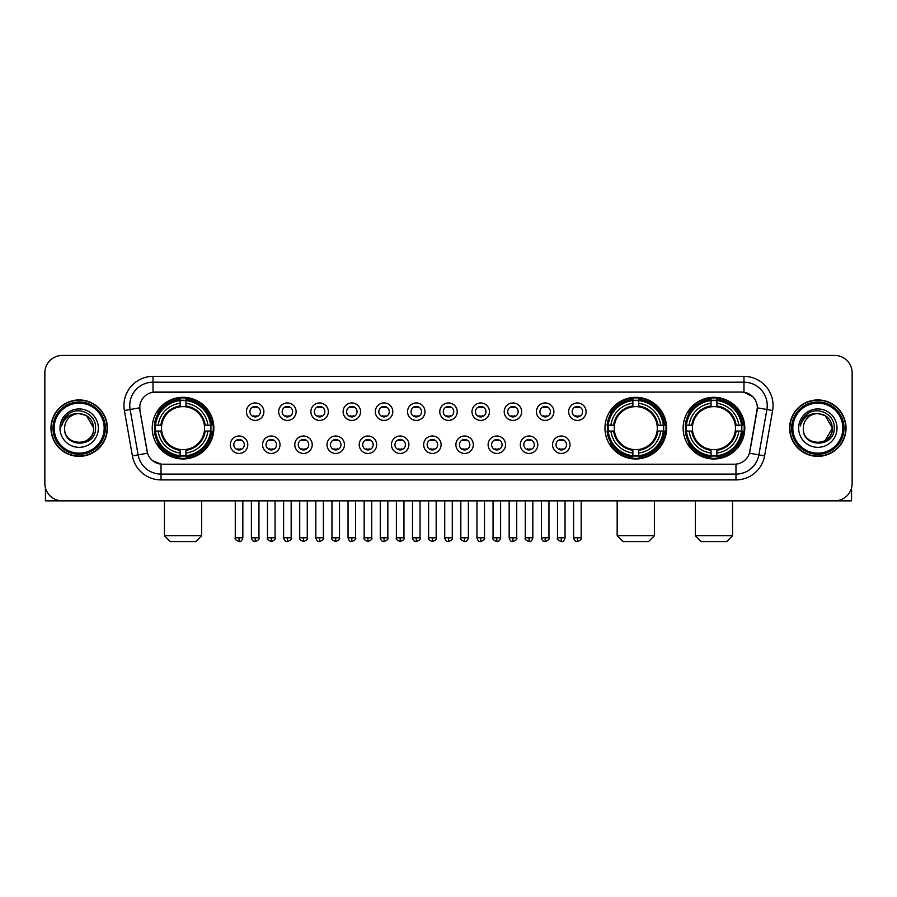 <?xml version="1.0" encoding="UTF-8"?>
<svg xmlns="http://www.w3.org/2000/svg" width="897" height="897" viewBox="0 0 897 897"><rect width="100%" height="100%" fill="white"/><g stroke="black" fill="none" stroke-linecap="round" stroke-linejoin="round"><path stroke-width="1.35" d="M604.959 428.138A30.823 30.823 0 0 0 635.782 458.972A30.823 30.823 0 0 0 666.606 428.138A30.823 30.823 0 0 0 635.782 397.315A30.823 30.823 0 0 0 604.959 428.138M683.133 428.138A30.823 30.823 0 0 0 713.956 458.972A30.823 30.823 0 0 0 744.779 428.138A30.823 30.823 0 0 0 713.956 397.315A30.823 30.823 0 0 0 683.133 428.138M152.221 428.138A30.823 30.823 0 0 0 183.044 458.972A30.823 30.823 0 0 0 213.867 428.138A30.823 30.823 0 0 0 183.044 397.315A30.823 30.823 0 0 0 152.221 428.138M247.785 444.721A8.723 8.723 0 0 1 239.05 453.445A8.723 8.723 0 0 1 230.327 444.721A8.723 8.723 0 0 1 239.05 435.998A8.723 8.723 0 0 1 247.785 444.721M233.825 444.721A5.236 5.236 0 0 0 239.05 449.958A5.236 5.236 0 0 0 244.287 444.721A5.236 5.236 0 0 0 239.05 439.485A5.236 5.236 0 0 0 233.825 444.721M279.999 444.721A8.723 8.723 0 0 1 271.275 453.445A8.723 8.723 0 0 1 262.552 444.721A8.723 8.723 0 0 1 271.275 435.998A8.723 8.723 0 0 1 279.999 444.721M266.039 444.721A5.236 5.236 0 0 0 271.275 449.958A5.236 5.236 0 0 0 276.511 444.721A5.236 5.236 0 0 0 271.275 439.485A5.236 5.236 0 0 0 266.039 444.721M312.223 444.721A8.723 8.723 0 0 1 303.5 453.445A8.723 8.723 0 0 1 294.777 444.721A8.723 8.723 0 0 1 303.5 435.998A8.723 8.723 0 0 1 312.223 444.721M298.264 444.721A5.236 5.236 0 0 0 303.5 449.958A5.236 5.236 0 0 0 308.736 444.721A5.236 5.236 0 0 0 303.5 439.485A5.236 5.236 0 0 0 298.264 444.721M344.448 444.721A8.723 8.723 0 0 1 335.725 453.445A8.723 8.723 0 0 1 327.001 444.721A8.723 8.723 0 0 1 335.725 435.998A8.723 8.723 0 0 1 344.448 444.721M330.488 444.721A5.236 5.236 0 0 0 335.725 449.958A5.236 5.236 0 0 0 340.961 444.721A5.236 5.236 0 0 0 335.725 439.485A5.236 5.236 0 0 0 330.488 444.721M376.673 444.721A8.723 8.723 0 0 1 367.949 453.445A8.723 8.723 0 0 1 359.215 444.721A8.723 8.723 0 0 1 367.949 435.998A8.723 8.723 0 0 1 376.673 444.721M362.713 444.721A5.236 5.236 0 0 0 367.949 449.958A5.236 5.236 0 0 0 373.174 444.721A5.236 5.236 0 0 0 367.949 439.485A5.236 5.236 0 0 0 362.713 444.721M408.886 444.721A8.723 8.723 0 0 1 400.163 453.445A8.723 8.723 0 0 1 391.44 444.721A8.723 8.723 0 0 1 400.163 435.998A8.723 8.723 0 0 1 408.886 444.721M394.927 444.721A5.236 5.236 0 0 0 400.163 449.958A5.236 5.236 0 0 0 405.399 444.721A5.236 5.236 0 0 0 400.163 439.485A5.236 5.236 0 0 0 394.927 444.721M441.111 444.721A8.723 8.723 0 0 1 432.388 453.445A8.723 8.723 0 0 1 423.664 444.721A8.723 8.723 0 0 1 432.388 435.998A8.723 8.723 0 0 1 441.111 444.721M427.151 444.721A5.236 5.236 0 0 0 432.388 449.958A5.236 5.236 0 0 0 437.624 444.721A5.236 5.236 0 0 0 432.388 439.485A5.236 5.236 0 0 0 427.151 444.721M473.336 444.721A8.723 8.723 0 0 1 464.612 453.445A8.723 8.723 0 0 1 455.889 444.721A8.723 8.723 0 0 1 464.612 435.998A8.723 8.723 0 0 1 473.336 444.721M459.376 444.721A5.236 5.236 0 0 0 464.612 449.958A5.236 5.236 0 0 0 469.849 444.721A5.236 5.236 0 0 0 464.612 439.485A5.236 5.236 0 0 0 459.376 444.721M505.56 444.721A8.723 8.723 0 0 1 496.837 453.445A8.723 8.723 0 0 1 488.114 444.721A8.723 8.723 0 0 1 496.837 435.998A8.723 8.723 0 0 1 505.56 444.721M491.601 444.721A5.236 5.236 0 0 0 496.837 449.958A5.236 5.236 0 0 0 502.073 444.721A5.236 5.236 0 0 0 496.837 439.485A5.236 5.236 0 0 0 491.601 444.721M537.785 444.721A8.723 8.723 0 0 1 529.051 453.445A8.723 8.723 0 0 1 520.327 444.721A8.723 8.723 0 0 1 529.051 435.998A8.723 8.723 0 0 1 537.785 444.721M523.826 444.721A5.236 5.236 0 0 0 529.051 449.958A5.236 5.236 0 0 0 534.287 444.721A5.236 5.236 0 0 0 529.051 439.485A5.236 5.236 0 0 0 523.826 444.721M569.999 444.721A8.723 8.723 0 0 1 561.275 453.445A8.723 8.723 0 0 1 552.552 444.721A8.723 8.723 0 0 1 561.275 435.998A8.723 8.723 0 0 1 569.999 444.721M556.039 444.721A5.236 5.236 0 0 0 561.275 449.958A5.236 5.236 0 0 0 566.512 444.721A5.236 5.236 0 0 0 561.275 439.485A5.236 5.236 0 0 0 556.039 444.721M263.886 411.678A8.723 8.723 0 0 1 255.163 420.413A8.723 8.723 0 0 1 246.44 411.678A8.723 8.723 0 0 1 255.163 402.955A8.723 8.723 0 0 1 263.886 411.678M249.927 411.678A5.236 5.236 0 0 0 255.163 416.914A5.236 5.236 0 0 0 260.399 411.678A5.236 5.236 0 0 0 255.163 406.453A5.236 5.236 0 0 0 249.927 411.678M296.111 411.678A8.723 8.723 0 0 1 287.388 420.413A8.723 8.723 0 0 1 278.664 411.678A8.723 8.723 0 0 1 287.388 402.955A8.723 8.723 0 0 1 296.111 411.678M282.151 411.678A5.236 5.236 0 0 0 287.388 416.914A5.236 5.236 0 0 0 292.624 411.678A5.236 5.236 0 0 0 287.388 406.453A5.236 5.236 0 0 0 282.151 411.678M328.336 411.678A8.723 8.723 0 0 1 319.612 420.413A8.723 8.723 0 0 1 310.889 411.678A8.723 8.723 0 0 1 319.612 402.955A8.723 8.723 0 0 1 328.336 411.678M314.376 411.678A5.236 5.236 0 0 0 319.612 416.914A5.236 5.236 0 0 0 324.849 411.678A5.236 5.236 0 0 0 319.612 406.453A5.236 5.236 0 0 0 314.376 411.678M360.56 411.678A8.723 8.723 0 0 1 351.837 420.413A8.723 8.723 0 0 1 343.114 411.678A8.723 8.723 0 0 1 351.837 402.955A8.723 8.723 0 0 1 360.56 411.678M346.601 411.678A5.236 5.236 0 0 0 351.837 416.914A5.236 5.236 0 0 0 357.073 411.678A5.236 5.236 0 0 0 351.837 406.453A5.236 5.236 0 0 0 346.601 411.678M392.785 411.678A8.723 8.723 0 0 1 384.051 420.413A8.723 8.723 0 0 1 375.327 411.678A8.723 8.723 0 0 1 384.051 402.955A8.723 8.723 0 0 1 392.785 411.678M378.826 411.678A5.236 5.236 0 0 0 384.051 416.914A5.236 5.236 0 0 0 389.287 411.678A5.236 5.236 0 0 0 384.051 406.453A5.236 5.236 0 0 0 378.826 411.678M424.999 411.678A8.723 8.723 0 0 1 416.275 420.413A8.723 8.723 0 0 1 407.552 411.678A8.723 8.723 0 0 1 416.275 402.955A8.723 8.723 0 0 1 424.999 411.678M411.039 411.678A5.236 5.236 0 0 0 416.275 416.914A5.236 5.236 0 0 0 421.512 411.678A5.236 5.236 0 0 0 416.275 406.453A5.236 5.236 0 0 0 411.039 411.678M457.223 411.678A8.723 8.723 0 0 1 448.5 420.413A8.723 8.723 0 0 1 439.777 411.678A8.723 8.723 0 0 1 448.5 402.955A8.723 8.723 0 0 1 457.223 411.678M443.264 411.678A5.236 5.236 0 0 0 448.5 416.914A5.236 5.236 0 0 0 453.736 411.678A5.236 5.236 0 0 0 448.5 406.453A5.236 5.236 0 0 0 443.264 411.678M489.448 411.678A8.723 8.723 0 0 1 480.725 420.413A8.723 8.723 0 0 1 472.001 411.678A8.723 8.723 0 0 1 480.725 402.955A8.723 8.723 0 0 1 489.448 411.678M475.488 411.678A5.236 5.236 0 0 0 480.725 416.914A5.236 5.236 0 0 0 485.961 411.678A5.236 5.236 0 0 0 480.725 406.453A5.236 5.236 0 0 0 475.488 411.678M521.673 411.678A8.723 8.723 0 0 1 512.949 420.413A8.723 8.723 0 0 1 504.215 411.678A8.723 8.723 0 0 1 512.949 402.955A8.723 8.723 0 0 1 521.673 411.678M507.713 411.678A5.236 5.236 0 0 0 512.949 416.914A5.236 5.236 0 0 0 518.174 411.678A5.236 5.236 0 0 0 512.949 406.453A5.236 5.236 0 0 0 507.713 411.678M553.886 411.678A8.723 8.723 0 0 1 545.163 420.413A8.723 8.723 0 0 1 536.44 411.678A8.723 8.723 0 0 1 545.163 402.955A8.723 8.723 0 0 1 553.886 411.678M539.927 411.678A5.236 5.236 0 0 0 545.163 416.914A5.236 5.236 0 0 0 550.399 411.678A5.236 5.236 0 0 0 545.163 406.453A5.236 5.236 0 0 0 539.927 411.678M586.111 411.678A8.723 8.723 0 0 1 577.388 420.413A8.723 8.723 0 0 1 568.664 411.678A8.723 8.723 0 0 1 577.388 402.955A8.723 8.723 0 0 1 586.111 411.678M572.151 411.678A5.236 5.236 0 0 0 577.388 416.914A5.236 5.236 0 0 0 582.624 411.678A5.236 5.236 0 0 0 577.388 406.453A5.236 5.236 0 0 0 572.151 411.678M132.397 455.878L124.391 410.512A29.085 29.085 0 0 1 153.028 376.381L743.972 376.381A29.085 29.085 0 0 1 772.609 410.512L764.603 455.878A29.085 29.085 0 0 1 735.966 479.906L161.034 479.906A29.085 29.085 0 0 1 132.397 455.878L138.116 454.869L130.121 409.503A23.266 23.266 0 0 1 153.028 382.189L743.972 382.189A23.266 23.266 0 0 1 766.879 409.503L758.884 454.869A23.266 23.266 0 0 1 735.966 474.087L161.034 474.087A23.266 23.266 0 0 1 138.116 454.869L147.556 453.198L139.898 410.512A15.709 15.709 0 0 1 155.36 392.079L741.64 392.079A15.709 15.709 0 0 1 757.102 410.512L749.926 451.225A15.709 15.709 0 0 1 734.464 464.209L162.536 464.209A15.709 15.709 0 0 1 147.074 451.225L139.898 410.512L139.831 405.455M154.99 431.053A28.211 28.211 0 0 1 154.99 425.234M685.891 431.053A28.211 28.211 0 0 1 685.891 425.234M607.729 431.053A28.211 28.211 0 0 1 607.729 425.234M50.961 428.138A28.211 28.211 0 0 0 79.171 456.349A28.211 28.211 0 0 0 107.371 428.138A28.211 28.211 0 0 0 79.171 399.939A28.211 28.211 0 0 0 50.961 428.138M789.629 428.138A28.211 28.211 0 0 0 817.829 456.349A28.211 28.211 0 0 0 846.039 428.138A28.211 28.211 0 0 0 817.829 399.939A28.211 28.211 0 0 0 789.629 428.138M153.028 376.381L153.028 392.258L741.64 392.079L743.972 392.258L752.74 396.676M734.464 464.209L162.536 464.209M161.034 479.906L161.034 464.13L152.647 460.699M772.609 410.512L757.348 407.821L749.443 453.198L764.603 455.878M852.15 372.883A17.447 17.447 0 0 0 834.703 355.436L62.297 355.436A17.447 17.447 0 0 0 44.85 372.883L44.85 483.393A17.447 17.447 0 0 0 62.297 500.851L834.703 500.851A17.447 17.447 0 0 0 852.15 483.393L852.15 372.883L852.15 483.393M44.85 372.883L44.85 483.393M834.703 355.436L62.297 355.436M62.297 500.851L834.703 500.851M45.433 487.867L45.433 500.851L112.899 500.851M104.175 428.138A25.015 25.015 0 0 0 79.171 403.134A25.015 25.015 0 0 0 54.156 428.138A25.015 25.015 0 0 0 79.171 453.153A25.015 25.015 0 0 0 104.175 428.138M105.341 428.138A26.17 26.17 0 0 0 79.171 401.968A26.17 26.17 0 0 0 52.99 428.138A26.17 26.17 0 0 0 79.171 454.319A26.17 26.17 0 0 0 105.341 428.138M107.079 428.138A27.919 27.919 0 0 0 79.171 400.23A27.919 27.919 0 0 0 51.252 428.138A27.919 27.919 0 0 0 79.171 456.057A27.919 27.919 0 0 0 107.079 428.138M93.703 428.138C92.84 419.314 87.996 414.459 79.171 413.607L86.437 415.546L93.703 428.138L86.437 415.546L79.171 413.607L86.437 415.546L93.703 428.138L86.437 415.546L79.171 413.607L86.437 415.546L93.703 428.138C94.6 446.897 63.732 446.897 64.629 428.138C63.328 448.321 96.226 447.872 95.542 428.138C96.618 414.291 78.476 405.489 68.015 414.414C64.371 417.464 62.229 421.332 61.601 426.03C64.349 417.363 70.201 413.225 79.171 413.607L86.437 415.546L93.703 428.138C94.6 446.897 63.732 446.897 64.629 428.138C63.732 446.897 94.6 446.897 93.703 428.138C94.6 446.897 63.732 446.897 64.629 428.138C63.732 446.897 94.6 446.897 93.703 428.138C94.6 446.897 63.732 446.897 64.629 428.138C63.732 446.897 94.6 446.897 93.703 428.138C94.6 446.897 63.732 446.897 64.629 428.138C63.732 446.897 94.6 446.897 93.703 428.138C94.6 446.897 63.732 446.897 64.629 428.138C63.732 446.897 94.6 446.897 93.703 428.138C94.6 446.897 63.732 446.897 64.629 428.138C63.732 446.897 94.6 446.897 93.703 428.138C94.6 446.897 63.732 446.897 64.629 428.138A14.543 14.543 0 0 1 79.171 413.607L86.437 415.546L93.703 428.138C94.286 439.429 79.777 446.93 70.919 440.124M59.976 428.138A19.196 19.196 0 0 0 79.171 447.334A19.196 19.196 0 0 0 98.356 428.138A19.196 19.196 0 0 0 79.171 408.954A19.196 19.196 0 0 0 59.976 428.138M68.015 414.414L63.721 419.516M63.463 420.009L63.844 419.303L63.463 420.009M195.838 541.564L170.251 541.564L164.431 535.744L201.657 535.744L195.838 541.564M185.948 455.676L185.948 456.842A28.85 28.85 0 0 0 211.748 431.053L210.582 431.053A27.684 27.684 0 0 1 185.948 455.676L185.948 452.985A25.015 25.015 0 0 0 207.88 431.053L204.37 431.053A21.517 21.517 0 0 0 185.948 406.823L185.948 400.611A27.684 27.684 0 0 1 210.582 425.234L211.748 425.234A28.85 28.85 0 0 0 185.948 399.445L185.948 400.611M155.517 431.053L154.34 431.053A28.85 28.85 0 0 0 180.14 456.842L180.14 455.676A27.684 27.684 0 0 1 155.517 431.053L158.208 431.053A25.015 25.015 0 0 0 180.14 452.985L180.14 449.464A21.517 21.517 0 0 0 204.37 431.053L205.222 431.053A22.369 22.369 0 0 1 185.948 450.328L185.948 452.985M180.14 400.611L180.14 399.445A28.85 28.85 0 0 0 154.34 425.234L155.517 425.234A27.684 27.684 0 0 1 180.14 400.611L180.14 403.302A25.015 25.015 0 0 0 158.208 425.234L161.718 425.234A21.517 21.517 0 0 0 180.14 449.464L180.14 450.328A22.369 22.369 0 0 1 160.866 431.053L158.208 431.053M155.573 431.053A27.628 27.628 0 0 1 155.573 425.234M185.948 400.667A27.628 27.628 0 0 0 180.14 400.667M210.515 425.234A27.628 27.628 0 0 1 210.515 431.053M210.582 425.234L207.88 425.234A25.015 25.015 0 0 0 185.948 403.302M207.88 431.053L210.582 431.053M180.14 452.985L180.14 455.676M204.37 425.234L207.88 425.234M185.948 449.498L185.948 450.328M180.14 449.464A21.517 21.517 0 0 1 161.718 431.053L160.866 431.053M185.948 455.62A27.628 27.628 0 0 1 180.14 455.62M158.208 425.234L155.517 425.234M180.14 406.778L180.14 403.302M185.948 406.823A21.517 21.517 0 0 0 161.718 425.234L160.866 425.234A22.369 22.369 0 0 1 180.14 405.96M185.948 406.79L185.948 405.96A22.369 22.369 0 0 1 205.222 425.234M158.847 412.441L157.199 412.441A30.24 30.24 0 0 1 213.284 428.138A30.24 30.24 0 0 1 157.199 443.847L158.847 443.847M648.576 541.564L622.989 541.564L617.17 535.744L654.395 535.744L648.576 541.564M638.698 455.676L638.698 456.842A28.85 28.85 0 0 0 664.486 431.053L663.32 431.053A27.684 27.684 0 0 1 638.698 455.676L638.698 452.985A25.015 25.015 0 0 0 660.629 431.053L657.109 431.053A21.517 21.517 0 0 0 638.698 406.823L638.698 400.611A27.684 27.684 0 0 1 663.32 425.234L664.486 425.234A28.85 28.85 0 0 0 638.698 399.445L638.698 400.611M608.256 431.053L607.078 431.053A28.85 28.85 0 0 0 632.878 456.842L632.878 455.676A27.684 27.684 0 0 1 608.256 431.053L610.947 431.053A25.015 25.015 0 0 0 632.878 452.985L632.878 449.464A21.517 21.517 0 0 0 657.109 431.053L657.972 431.053A22.369 22.369 0 0 1 638.698 450.328L638.698 452.985M632.878 400.611L632.878 399.445A28.85 28.85 0 0 0 607.078 425.234L608.256 425.234A27.684 27.684 0 0 1 632.878 400.611L632.878 403.302A25.015 25.015 0 0 0 610.947 425.234L614.456 425.234A21.517 21.517 0 0 0 632.878 449.464L632.878 450.328A22.369 22.369 0 0 1 613.604 431.053L610.947 431.053M608.312 431.053A27.628 27.628 0 0 1 608.312 425.234M638.698 400.667A27.628 27.628 0 0 0 632.878 400.667M663.253 425.234A27.628 27.628 0 0 1 663.253 431.053M663.32 425.234L660.629 425.234A25.015 25.015 0 0 0 638.698 403.302M660.629 431.053L663.32 431.053M632.878 452.985L632.878 455.676M657.109 425.234L660.629 425.234M638.698 449.498L638.698 450.328M632.878 449.464A21.517 21.517 0 0 1 614.456 431.053L613.604 431.053M638.698 455.62A27.628 27.628 0 0 1 632.878 455.62M610.947 425.234L608.256 425.234M632.878 406.778L632.878 403.302M638.698 406.823A21.517 21.517 0 0 0 614.456 425.234L613.604 425.234A22.369 22.369 0 0 1 632.878 405.96M638.698 406.79L638.698 405.96A22.369 22.369 0 0 1 657.972 425.234M611.586 412.441L609.938 412.441A30.24 30.24 0 0 1 666.034 428.138A30.24 30.24 0 0 1 609.938 443.847L611.586 443.847M726.749 541.564L701.162 541.564L695.343 535.744L732.569 535.744L726.749 541.564M716.86 455.676L716.86 456.842A28.85 28.85 0 0 0 742.66 431.053L741.483 431.053A27.684 27.684 0 0 1 716.86 455.676L716.86 452.985A25.015 25.015 0 0 0 738.792 431.053L735.282 431.053A21.517 21.517 0 0 0 716.86 406.823L716.86 400.611A27.684 27.684 0 0 1 741.483 425.234L742.66 425.234A28.85 28.85 0 0 0 716.86 399.445L716.86 400.611M686.418 431.053L685.252 431.053A28.85 28.85 0 0 0 711.052 456.842L711.052 455.676A27.684 27.684 0 0 1 686.418 431.053L689.12 431.053A25.015 25.015 0 0 0 711.052 452.985L711.052 449.464A21.517 21.517 0 0 0 735.282 431.053L736.134 431.053A22.369 22.369 0 0 1 716.86 450.328L716.86 452.985M711.052 400.611L711.052 399.445A28.85 28.85 0 0 0 685.252 425.234L686.418 425.234A27.684 27.684 0 0 1 711.052 400.611L711.052 403.302A25.015 25.015 0 0 0 689.12 425.234L692.63 425.234A21.517 21.517 0 0 0 711.052 449.464L711.052 450.328A22.369 22.369 0 0 1 691.778 431.053L689.12 431.053M686.485 431.053A27.628 27.628 0 0 1 686.485 425.234M716.86 400.667A27.628 27.628 0 0 0 711.052 400.667M741.427 425.234A27.628 27.628 0 0 1 741.427 431.053M741.483 425.234L738.792 425.234A25.015 25.015 0 0 0 716.86 403.302M738.792 431.053L741.483 431.053M711.052 452.985L711.052 455.676M735.282 425.234L738.792 425.234M716.86 449.498L716.86 450.328M711.052 449.464A21.517 21.517 0 0 1 692.63 431.053L691.778 431.053M716.86 455.62A27.628 27.628 0 0 1 711.052 455.62M689.12 425.234L686.418 425.234M711.052 406.778L711.052 403.302M716.86 406.823A21.517 21.517 0 0 0 692.63 425.234L691.778 425.234A22.369 22.369 0 0 1 711.052 405.96M716.86 406.79L716.86 405.96A22.369 22.369 0 0 1 736.134 425.234M689.759 412.441L688.111 412.441A30.24 30.24 0 0 1 744.196 428.138A30.24 30.24 0 0 1 688.111 443.847L689.759 443.847M253.425 416.623L253.425 415.793A4.463 4.463 0 0 0 256.912 415.793L256.912 416.623M256.912 406.745L256.912 407.574A4.463 4.463 0 0 0 253.425 407.574L253.425 406.745M285.65 416.623L285.65 415.793A4.463 4.463 0 0 0 289.137 415.793L289.137 416.623M289.137 406.745L289.137 407.574A4.463 4.463 0 0 0 285.65 407.574L285.65 406.745M317.863 416.623L317.863 415.793A4.463 4.463 0 0 0 321.361 415.793L321.361 416.623M321.361 406.745L321.361 407.574A4.463 4.463 0 0 0 317.863 407.574L317.863 406.745M350.088 416.623L350.088 415.793A4.463 4.463 0 0 0 353.575 415.793L353.575 416.623M353.575 406.745L353.575 407.574A4.463 4.463 0 0 0 350.088 407.574L350.088 406.745M382.313 416.623L382.313 415.793A4.463 4.463 0 0 0 385.8 415.793L385.8 416.623M385.8 406.745L385.8 407.574A4.463 4.463 0 0 0 382.313 407.574L382.313 406.745M414.537 416.623L414.537 415.793A4.463 4.463 0 0 0 418.024 415.793L418.024 416.623M418.024 406.745L418.024 407.574A4.463 4.463 0 0 0 414.537 407.574L414.537 406.745M446.751 416.623L446.751 415.793A4.463 4.463 0 0 0 450.249 415.793L450.249 416.623M450.249 406.745L450.249 407.574A4.463 4.463 0 0 0 446.751 407.574L446.751 406.745M478.976 416.623L478.976 415.793A4.463 4.463 0 0 0 482.463 415.793L482.463 416.623M482.463 406.745L482.463 407.574A4.463 4.463 0 0 0 478.976 407.574L478.976 406.745M511.2 416.623L511.2 415.793A4.463 4.463 0 0 0 514.687 415.793L514.687 416.623M514.687 406.745L514.687 407.574A4.463 4.463 0 0 0 511.2 407.574L511.2 406.745M543.425 416.623L543.425 415.793A4.463 4.463 0 0 0 546.912 415.793L546.912 416.623M546.912 406.745L546.912 407.574A4.463 4.463 0 0 0 543.425 407.574L543.425 406.745M575.639 416.623L575.639 415.793A4.463 4.463 0 0 0 579.137 415.793L579.137 416.623M579.137 406.745L579.137 407.574A4.463 4.463 0 0 0 575.639 407.574L575.639 406.745M237.313 449.655L237.313 448.825A4.463 4.463 0 0 0 240.8 448.825L240.8 449.655M240.8 439.788L240.8 440.618A4.463 4.463 0 0 0 237.313 440.618L237.313 439.788M269.537 449.655L269.537 448.825A4.463 4.463 0 0 0 273.024 448.825L273.024 449.655M273.024 439.788L273.024 440.618A4.463 4.463 0 0 0 269.537 440.618L269.537 439.788M301.751 449.655L301.751 448.825A4.463 4.463 0 0 0 305.249 448.825L305.249 449.655M305.249 439.788L305.249 440.618A4.463 4.463 0 0 0 301.751 440.618L301.751 439.788M333.976 449.655L333.976 448.825A4.463 4.463 0 0 0 337.463 448.825L337.463 449.655M337.463 439.788L337.463 440.618A4.463 4.463 0 0 0 333.976 440.618L333.976 439.788M366.2 449.655L366.2 448.825A4.463 4.463 0 0 0 369.687 448.825L369.687 449.655M369.687 439.788L369.687 440.618A4.463 4.463 0 0 0 366.2 440.618L366.2 439.788M398.425 449.655L398.425 448.825A4.463 4.463 0 0 0 401.912 448.825L401.912 449.655M401.912 439.788L401.912 440.618A4.463 4.463 0 0 0 398.425 440.618L398.425 439.788M430.638 449.655L430.638 448.825A4.463 4.463 0 0 0 434.137 448.825L434.137 449.655M434.137 439.788L434.137 440.618A4.463 4.463 0 0 0 430.638 440.618L430.638 439.788M462.863 449.655L462.863 448.825A4.463 4.463 0 0 0 466.362 448.825L466.362 449.655M466.362 439.788L466.362 440.618A4.463 4.463 0 0 0 462.863 440.618L462.863 439.788M495.088 449.655L495.088 448.825A4.463 4.463 0 0 0 498.575 448.825L498.575 449.655M498.575 439.788L498.575 440.618A4.463 4.463 0 0 0 495.088 440.618L495.088 439.788M527.313 449.655L527.313 448.825A4.463 4.463 0 0 0 530.8 448.825L530.8 449.655M530.8 439.788L530.8 440.618A4.463 4.463 0 0 0 527.313 440.618L527.313 439.788M559.537 449.655L559.537 448.825A4.463 4.463 0 0 0 563.024 448.825L563.024 449.655M563.024 439.788L563.024 440.618A4.463 4.463 0 0 0 559.537 440.618L559.537 439.788M851.567 487.867L851.567 500.851L784.101 500.851M842.844 428.138A25.015 25.015 0 0 0 817.829 403.134A25.015 25.015 0 0 0 792.825 428.138A25.015 25.015 0 0 0 817.829 453.153A25.015 25.015 0 0 0 842.844 428.138M844.01 428.138A26.17 26.17 0 0 0 817.829 401.968A26.17 26.17 0 0 0 791.659 428.138A26.17 26.17 0 0 0 817.829 454.319A26.17 26.17 0 0 0 844.01 428.138M845.748 428.138A27.919 27.919 0 0 0 817.829 400.23A27.919 27.919 0 0 0 789.921 428.138A27.919 27.919 0 0 0 817.829 456.057A27.919 27.919 0 0 0 845.748 428.138M831.519 423.216L832.371 428.138L825.105 415.546L817.829 413.607L825.105 415.546L832.371 428.138L825.105 415.546L817.829 413.607L825.105 415.546L832.371 428.138L825.105 415.546L817.829 413.607L825.105 415.546L832.371 428.138C833.268 446.897 802.4 446.897 803.297 428.138C801.996 448.321 834.894 447.872 834.21 428.138C835.286 414.291 817.145 405.489 806.683 414.414C803.039 417.464 800.898 421.332 800.27 426.03C803.017 417.363 808.87 413.225 817.829 413.607L825.105 415.546L832.371 428.138C833.268 446.897 802.4 446.897 803.297 428.138C802.4 446.897 833.268 446.897 832.371 428.138L825.105 440.741L832.371 428.138C833.268 446.897 802.4 446.897 803.297 428.138C802.4 446.897 833.268 446.897 832.371 428.138C833.268 446.897 802.4 446.897 803.297 428.138C802.4 446.897 833.268 446.897 832.371 428.138C833.268 446.897 802.4 446.897 803.297 428.138C802.4 446.897 833.268 446.897 832.371 428.138C833.268 446.897 802.4 446.897 803.297 428.138C802.4 446.897 833.268 446.897 832.371 428.138C833.268 446.897 802.4 446.897 803.297 428.138A14.543 14.543 0 0 1 817.829 413.607L825.105 415.546L832.371 428.138C832.954 439.429 818.445 446.93 809.587 440.124M817.829 413.607C826.664 414.459 831.508 419.314 832.371 428.138M798.644 428.138A19.196 19.196 0 0 0 817.829 447.334A19.196 19.196 0 0 0 837.024 428.138A19.196 19.196 0 0 0 817.829 408.954A19.196 19.196 0 0 0 798.644 428.138M806.683 414.414L802.389 419.516M802.131 420.009L802.512 419.303M743.972 376.381L743.972 392.258M124.391 410.512L130.121 409.503A23.266 23.266 0 0 1 129.762 405.455M130.121 409.503L139.652 407.821M735.966 464.13L735.966 479.906M185.948 449.464A21.517 21.517 0 0 0 204.37 431.053M180.14 455.878A27.885 27.885 0 0 0 185.948 455.878M210.784 431.053A27.885 27.885 0 0 0 210.784 425.234M185.948 400.41A27.885 27.885 0 0 0 180.14 400.41M638.698 449.464A21.517 21.517 0 0 0 657.109 431.053M632.878 455.878A27.885 27.885 0 0 0 638.698 455.878M663.522 431.053A27.885 27.885 0 0 0 663.522 425.234M638.698 400.41A27.885 27.885 0 0 0 632.878 400.41M716.86 449.464A21.517 21.517 0 0 0 735.282 431.053M711.052 455.878A27.885 27.885 0 0 0 716.86 455.878M741.696 431.053A27.885 27.885 0 0 0 741.696 425.234M716.86 400.41A27.885 27.885 0 0 0 711.052 400.41M255.163 537.785L251.384 537.785C252.046 540.476 253.302 541.732 255.163 541.564L255.163 537.785L258.953 537.785L258.953 500.851M287.388 537.785L283.609 537.785C284.271 540.476 285.526 541.732 287.388 541.564L287.388 537.785L291.166 537.785L291.166 500.851M319.612 537.785L315.834 537.785C316.495 540.476 317.751 541.732 319.612 541.564L319.612 537.785L323.391 537.785L323.391 500.851M351.837 537.785L348.047 537.785C348.709 540.476 349.976 541.732 351.837 541.564L351.837 537.785L355.616 537.785L355.616 500.851M384.051 537.785L380.272 537.785C380.933 540.476 382.2 541.732 384.051 541.564L384.051 537.785L387.84 537.785L387.84 500.851M416.275 537.785L412.497 537.785C413.158 540.476 414.414 541.732 416.275 541.564L416.275 537.785L420.054 537.785L420.054 500.851M448.5 537.785L444.721 537.785C445.383 540.476 446.639 541.732 448.5 541.564L448.5 537.785L452.279 537.785L452.279 500.851M480.725 537.785L476.946 537.785C477.596 540.476 478.863 541.732 480.725 541.564L480.725 537.785L484.503 537.785L484.503 500.851M512.949 537.785L509.16 537.785C509.821 540.476 511.088 541.732 512.949 541.564L512.949 537.785L516.728 537.785L516.728 500.851M545.163 537.785L541.384 537.785C542.046 540.476 543.302 541.732 545.163 541.564L545.163 537.785L548.953 537.785L548.953 500.851M577.388 537.785L573.609 537.785C574.271 540.476 575.526 541.732 577.388 541.564L577.388 537.785L581.166 537.785L581.166 500.851M239.05 537.785L235.272 537.785C234.509 538.985 235.765 540.252 239.05 541.564L239.05 537.785L242.84 537.785L242.84 500.851M271.275 537.785L267.497 537.785C266.734 538.985 267.99 540.252 271.275 541.564L271.275 537.785L275.054 537.785L275.054 500.851M303.5 537.785L299.721 537.785C298.948 538.985 300.215 540.252 303.5 541.564L303.5 537.785L307.279 537.785L307.279 500.851M335.725 537.785L331.946 537.785C331.172 538.985 332.439 540.252 335.725 541.564L335.725 537.785L339.503 537.785L339.503 500.851M367.949 537.785L364.16 537.785C363.397 538.985 364.653 540.252 367.949 541.564L367.949 537.785L371.728 537.785L371.728 500.851M400.163 537.785L396.384 537.785C395.622 538.985 396.878 540.252 400.163 541.564L400.163 537.785L403.953 537.785L403.953 500.851M432.388 537.785L428.609 537.785C427.847 538.985 429.102 540.252 432.388 541.564L432.388 537.785L436.166 537.785L436.166 500.851M464.612 537.785L460.834 537.785C460.06 538.985 461.327 540.252 464.612 541.564L464.612 537.785L468.391 537.785L468.391 500.851M496.837 537.785L493.047 537.785C492.285 538.985 493.541 540.252 496.837 541.564L496.837 537.785L500.616 537.785L500.616 500.851M529.051 537.785L525.272 537.785C524.51 538.985 525.765 540.252 529.051 541.564L529.051 537.785L532.84 537.785L532.84 500.851M561.275 537.785L557.497 537.785C556.734 538.985 557.99 540.252 561.275 541.564L561.275 537.785L565.054 537.785L565.054 500.851M201.657 500.851L201.657 535.744M164.431 500.851L164.431 535.744M654.395 500.851L654.395 535.744M617.17 500.851L617.17 535.744M732.569 500.851L732.569 535.744M695.343 500.851L695.343 535.744M251.384 537.785L251.384 500.851M258.953 537.785C259.715 538.985 258.459 540.252 255.163 541.564M283.609 537.785L283.609 500.851M291.166 537.785C291.94 538.985 290.673 540.252 287.388 541.564M315.834 537.785L315.834 500.851M323.391 537.785C324.153 538.985 322.898 540.252 319.612 541.564M348.047 537.785L348.047 500.851M355.616 537.785C356.378 538.985 355.122 540.252 351.837 541.564M380.272 537.785L380.272 500.851M387.84 537.785C388.603 538.985 387.347 540.252 384.051 541.564M412.497 537.785L412.497 500.851M420.054 537.785C420.828 538.985 419.561 540.252 416.275 541.564M444.721 537.785L444.721 500.851M452.279 537.785C453.052 538.985 451.785 540.252 448.5 541.564M476.946 537.785L476.946 500.851M484.503 537.785C485.266 538.985 484.01 540.252 480.725 541.564M509.16 537.785L509.16 500.851M516.728 537.785C517.491 538.985 516.235 540.252 512.949 541.564M541.384 537.785L541.384 500.851M548.953 537.785C549.715 538.985 548.459 540.252 545.163 541.564M573.609 537.785L573.609 500.851M581.166 537.785C581.94 538.985 580.673 540.252 577.388 541.564M235.272 537.785L235.272 500.851M242.84 537.785C242.179 540.476 240.912 541.732 239.05 541.564M267.497 537.785L267.497 500.851M275.054 537.785C275.828 538.985 274.56 540.252 271.275 541.564M299.721 537.785L299.721 500.851M307.279 537.785C308.052 538.985 306.785 540.252 303.5 541.564M331.946 537.785L331.946 500.851M339.503 537.785C340.266 538.985 339.01 540.252 335.725 541.564M364.16 537.785L364.16 500.851M371.728 537.785C372.49 538.985 371.235 540.252 367.949 541.564M396.384 537.785L396.384 500.851M403.953 537.785C404.715 538.985 403.459 540.252 400.163 541.564M428.609 537.785L428.609 500.851M436.166 537.785C436.94 538.985 435.673 540.252 432.388 541.564M460.834 537.785L460.834 500.851M468.391 537.785C467.729 540.476 466.474 541.732 464.612 541.564M493.047 537.785L493.047 500.851M500.616 537.785C499.954 540.476 498.698 541.732 496.837 541.564M525.272 537.785L525.272 500.851M532.84 537.785C532.179 540.476 530.912 541.732 529.051 541.564M557.497 537.785L557.497 500.851M565.054 537.785C564.404 540.476 563.137 541.732 561.275 541.564"/></g></svg>
